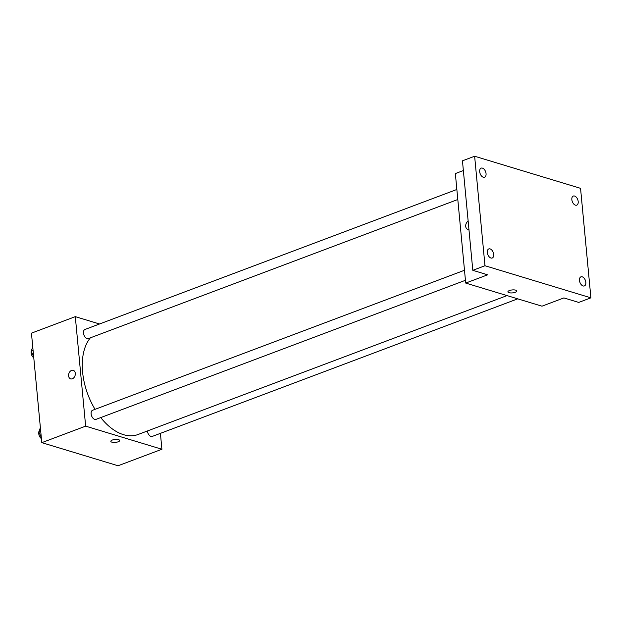 <?xml version="1.0" encoding="UTF-8"?>
<svg xmlns="http://www.w3.org/2000/svg" width="622" height="622" viewBox="0 0 622 622"><rect width="100%" height="100%" fill="white"/><g stroke="black" fill="none" stroke-linecap="round" stroke-linejoin="round"><path stroke-width="0.93" d="M160.406 433.355L161.914 449.255L118.063 465.761L41.798 442.654L31.45 333.151L75.301 316.645L99.536 323.992M161.914 449.255L85.649 426.148L41.798 442.654M112.341 440.026A4.455 1.485 -5.4 0 1 117.029 439.396A4.455 1.485 -5.4 0 1 119.688 440.493A4.455 1.485 -5.4 0 1 115.397 442.39A4.455 1.485 -5.4 0 1 110.817 441.332A4.455 1.485 -5.4 0 1 112.341 440.026M90.353 337.839A55.101 32.826 69.4 0 0 82.594 372.034A55.101 32.826 69.4 0 0 95.049 409.338M100.756 417.58A55.101 32.826 69.4 0 0 138.022 434.514L507.039 295.598M85.649 426.148L75.301 316.645M147.391 430.992A4.859 2.9 69.4 0 0 152.266 436.419L517.729 298.84M464.494 270.259L92.577 410.271A4.859 2.9 69.4 0 0 91.115 413.855A4.859 2.9 69.4 0 0 96.006 419.368L465.443 280.289M457.808 199.507L88.371 338.578A4.859 2.9 -110.6 0 1 83.947 335.048A4.859 2.9 -110.6 0 1 84.942 329.481L456.859 189.469M75.301 373.348A4.455 3.258 106.9 0 1 70.659 378.868A4.455 3.258 106.9 0 1 68.832 373.659A4.455 3.258 106.9 0 1 73.24 370.339A4.455 3.258 106.9 0 1 75.301 373.348M70.659 378.868A4.455 3.258 106.9 0 1 68.832 373.659A4.455 3.258 106.9 0 1 73.24 370.339M119.688 440.493A4.455 1.485 -5.4 0 1 115.397 442.39A4.455 1.485 -5.4 0 1 110.817 441.332M590.9 297.837L484.981 265.734L474.633 156.239L580.551 188.334L590.9 297.837L578.717 302.416L563.89 297.922L541.964 306.18L465.707 283.072L455.351 173.569L463.374 170.552M484.981 265.734L472.806 270.321L462.449 160.818L474.633 156.239M465.707 283.072L487.632 274.815L472.806 270.321M509.449 290.536A4.455 1.485 -5.4 0 1 514.137 289.899A4.455 1.485 -5.4 0 1 516.796 290.995A4.455 1.485 -5.4 0 1 512.505 292.9A4.455 1.485 -5.4 0 1 507.925 291.835A4.455 1.485 -5.4 0 1 509.449 290.536M468.934 229.432A4.455 3.258 106.9 0 1 467.76 229.378A4.455 3.258 106.9 0 1 465.691 225.607A4.455 3.258 106.9 0 1 468.156 221.168A4.455 3.258 106.9 0 0 465.691 225.607A4.455 3.258 106.9 0 0 467.767 229.378M516.796 290.995A4.455 1.485 -5.4 0 1 512.505 292.892A4.455 1.485 -5.4 0 1 507.925 291.835M575.451 205.167A4.859 2.9 -110.6 0 1 572.007 200.634A4.859 2.9 -110.6 0 1 573.305 196.054A4.859 2.9 -110.6 0 1 574.588 196.039A4.859 2.9 -110.6 0 1 578.032 200.572A4.859 2.9 -110.6 0 1 576.734 205.151A4.859 2.9 -110.6 0 1 575.451 205.167M483.302 177.239A4.859 2.9 -110.6 0 1 479.857 172.706A4.859 2.9 -110.6 0 1 481.164 168.127A4.859 2.9 -110.6 0 1 482.447 168.119A4.859 2.9 -110.6 0 1 485.891 172.652A4.859 2.9 -110.6 0 1 484.585 177.231A4.859 2.9 -110.6 0 1 483.302 177.239M490.945 258.029A4.859 2.9 -110.6 0 1 487.5 253.496A4.859 2.9 -110.6 0 1 488.799 248.917A4.859 2.9 -110.6 0 1 490.082 248.901A4.859 2.9 -110.6 0 1 493.526 253.434A4.859 2.9 -110.6 0 1 492.227 258.013A4.859 2.9 -110.6 0 1 490.945 258.029M583.086 285.957A4.859 2.9 -110.6 0 1 579.642 281.416A4.859 2.9 -110.6 0 1 580.948 276.837A4.859 2.9 -110.6 0 1 582.231 276.829A4.859 2.9 -110.6 0 1 585.675 281.362A4.859 2.9 -110.6 0 1 584.369 285.941A4.859 2.9 -110.6 0 1 583.086 285.957M33.681 356.74L31.209 351.166L32.741 346.804M33.083 350.458L31.209 351.166M31.621 349.992A4.859 2.9 69.4 0 0 31.1 352.791A4.859 2.9 69.4 0 0 33.782 357.844M41.316 437.53L38.844 431.956L40.376 427.586M40.718 431.248L38.844 431.956M39.256 430.782A4.859 2.9 69.4 0 0 38.735 433.573A4.859 2.9 69.4 0 0 41.417 438.634"/></g></svg>
